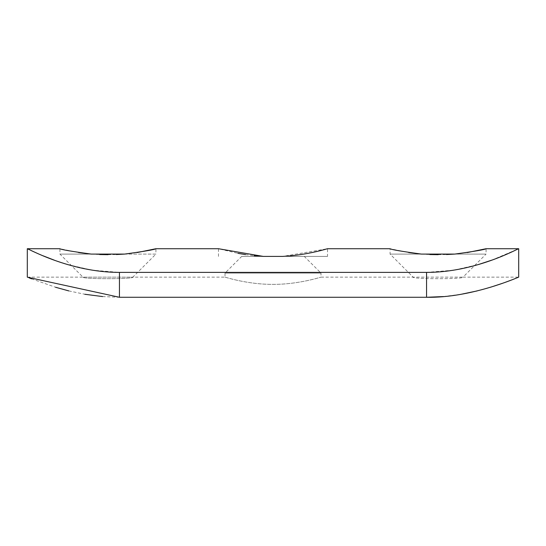 <?xml version="1.0" encoding="UTF-8"?>
<svg xmlns="http://www.w3.org/2000/svg" width="546" height="546" viewBox="0 0 546 546"><rect width="100%" height="100%" fill="white"/><g stroke="black" fill="none" stroke-linecap="round" stroke-linejoin="round"><path stroke-width="0.41" stroke-dasharray="2.73 2.05" d="M27.3 277.129L132.876 277.129C134.425 279.211 81.456 279.224 82.965 277.129C81.415 279.218 134.418 279.218 132.876 277.129L82.965 277.129L59.93 254.095L59.93 248.723L78.563 252.525M59.93 254.095L91.291 254.095L59.93 254.095M91.291 254.095L99.556 254.538M108.019 254.689L116.332 254.538M241.707 256.402L263.261 256.402L241.707 256.402L225.013 273.096L225.013 277.129L132.876 277.129L155.91 254.095L124.549 254.095L137.217 252.539M304.293 256.402L282.739 256.402L304.293 256.402L320.987 273.096L225.013 273.096L320.987 273.096L320.987 277.129L463.035 277.129C464.585 279.211 411.616 279.224 413.124 277.129C411.575 279.218 464.578 279.218 463.035 277.129L413.124 277.129L390.09 254.095L390.09 248.723L408.722 252.525M390.09 254.095L421.451 254.095L390.09 254.095M421.451 254.095L429.716 254.538M438.179 254.689L446.492 254.538M510.271 280.467L518.7 277.129L463.035 277.129L486.07 254.095L454.709 254.095L467.376 252.539M225.013 277.129C224.488 276.883 247.181 284.521 272.993 284.364C298.771 284.521 321.526 276.89 320.987 277.129C321.533 276.883 298.771 284.521 273.02 284.364C247.174 284.521 224.488 276.883 225.013 277.129M443.359 296.567L461.213 294.26M477.17 290.916L490.479 287.251M502.484 283.313L505.398 282.275M102.641 296.567L119.438 297.277L426.562 297.277L426.562 272.386L453.74 270.195L478.139 264.626M27.614 277.259L29.211 277.907M31.525 278.835L55.521 287.251M68.83 290.916L84.787 294.26M29.115 249.59L31.572 250.744M35.237 252.416L43.107 255.815M54.47 260.23L62.667 263.029M67.82 264.612L92.165 270.181L119.438 272.386L426.562 272.386M491.673 260.183L518.7 248.723M327.518 256.402L282.739 256.402L327.518 248.723L327.518 256.402L263.261 256.402M218.489 256.402L218.489 248.723L237.783 253.303M245.591 254.62L254.061 255.678M454.709 254.095L486.07 254.095L486.07 248.723M124.549 254.095L155.91 254.095L155.91 248.723M119.438 272.386L119.438 297.277"/><path stroke-width="0.82" d="M116.332 254.538L124.549 254.095L91.291 254.095C71.512 251.385 61.056 249.597 59.93 248.723L27.3 248.723L29.115 249.59M99.556 254.538L108.019 254.689M446.492 254.538L454.709 254.095L421.451 254.095C401.672 251.385 391.216 249.597 390.09 248.723L327.518 248.723M429.716 254.538L438.179 254.689M254.061 255.678L263.261 256.402L282.739 256.402C308.08 255.057 327.887 248.478 327.511 248.723C327.88 248.471 308.176 255.043 282.739 256.402M518.7 277.129L518.7 248.723L518.7 277.129C518.12 277.266 471.341 298.177 426.562 297.277L119.438 297.277L27.614 277.259M467.376 252.539L486.07 248.723L518.7 248.723C519.205 247.823 476.658 272.468 426.562 272.386L426.562 297.277L443.359 296.567M461.213 294.26L477.17 290.916M490.479 287.251L502.484 283.313M505.398 282.275L510.271 280.467M29.211 277.907L31.525 278.835M55.521 287.251L68.83 290.916M84.787 294.26L102.641 296.567M27.3 277.129L27.3 248.723C26.761 247.809 69.315 272.454 119.438 272.386L119.438 297.277M31.572 250.744L35.237 252.416M43.107 255.815L54.47 260.23M62.667 263.029L67.82 264.612M478.139 264.626L491.673 260.183M426.562 272.386L119.438 272.386M137.217 252.539L155.91 248.723L218.482 248.723M124.549 254.095C144.342 251.385 154.791 249.597 155.91 248.723C154.832 249.583 144.383 251.378 124.549 254.095M78.563 252.525L91.291 254.095M454.709 254.095C474.501 251.385 484.95 249.597 486.07 248.723C484.991 249.583 474.542 251.378 454.709 254.095M408.722 252.525L421.451 254.095M263.261 256.402L218.489 248.723M237.783 253.303L245.591 254.62"/></g></svg>
